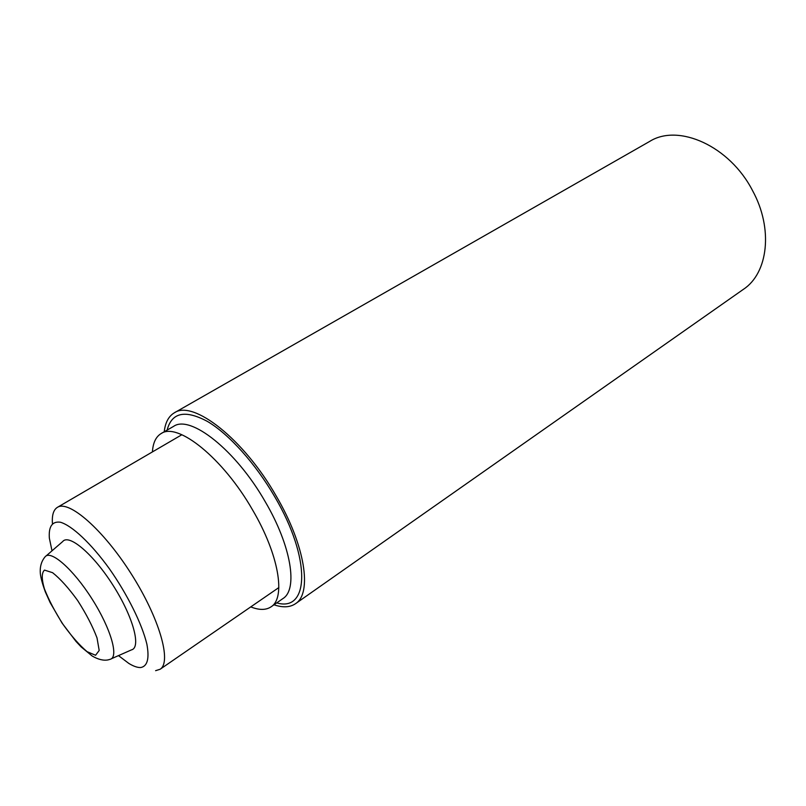 <?xml version="1.0" encoding="UTF-8"?>
<svg xmlns="http://www.w3.org/2000/svg" width="806" height="806" viewBox="0 0 806 806"><rect width="100%" height="100%" fill="white"/><g stroke="black" fill="none" stroke-linecap="round" stroke-linejoin="round"><path stroke-width="1.21" d="M273.99 604.792C282.795 607.784 289.948 607.432 295.449 603.734L743.424 289.314C768.088 273.163 773.488 228.844 752.592 190.69C729.702 145.957 678.36 123.207 649.616 141.453L174.328 412.823C168.635 416.218 165.26 422.546 164.222 431.784M295.449 603.734C312.426 593.478 305.252 545.481 276.337 496.254C243.785 438.927 193.017 399.514 174.328 412.823M250.767 606.898C259.179 610.243 265.94 610.223 271.038 606.847C286.029 597.901 278.866 554.528 252.57 509.926C222.98 458.06 177.481 421.78 161.109 433.578C155.88 436.751 152.989 442.857 152.425 451.904M52.007 550.82L49.347 538.116C48.541 526.439 52.219 521.139 60.379 522.217C72.107 525.643 91.048 543.385 109.384 568.744C127.519 594.616 142.037 623.985 146.873 644.145C149.513 658.492 147.468 666.29 140.738 667.539C137.514 667.68 133.554 666.31 128.849 663.439L118.492 655.621M46.083 555.959L62.667 541.572C68.923 533.431 93.294 554.024 113.172 585.499C133.181 616.892 141.433 647.722 131.398 649.908L111.319 658.784M52.43 523.416C51.856 515.125 53.508 509.775 57.397 507.347C68.873 499.72 103.299 529.673 131.318 573.993C159.477 618.212 171.91 662.129 160.122 669.252L155.608 670.683M271.038 606.847L282.886 598.606C298.149 589.468 291.369 546.125 265.275 501.785C235.926 450.201 190.317 414.395 173.602 426.364L161.109 433.578M276.74 602.888C309.192 612.52 311.489 558.931 274.745 496.758C255.472 463.51 228.894 434.071 207.424 421.427C185.148 409.519 171.708 412.42 167.124 430.112M45.076 556.835C50.637 549.47 73.255 569.238 92.015 598.929C110.885 628.539 119.137 657.434 110.1 659.328L107.984 659.923C103.41 660.769 98.151 659.469 92.216 656.034L81.174 646.946L75.996 641.425L62.042 623.048L50.133 602.576L45.247 591.705C42.597 584.37 40.995 578.577 40.421 574.305C39.655 567.303 41.207 561.48 45.076 556.835M95.561 655.278L87.078 651.661C79.532 645.274 71.522 636.196 63.07 624.428C55.07 611.956 48.844 600.077 44.401 588.813C41.529 578.94 41.559 572.703 44.501 570.104L52.581 572.683C60.228 578.738 68.57 587.997 77.608 600.47C86.151 613.809 92.63 626.302 97.022 637.939L99.188 650.482L95.561 655.278M160.122 669.252L278.846 587.574M57.397 507.347L181.874 434.726"/></g></svg>

